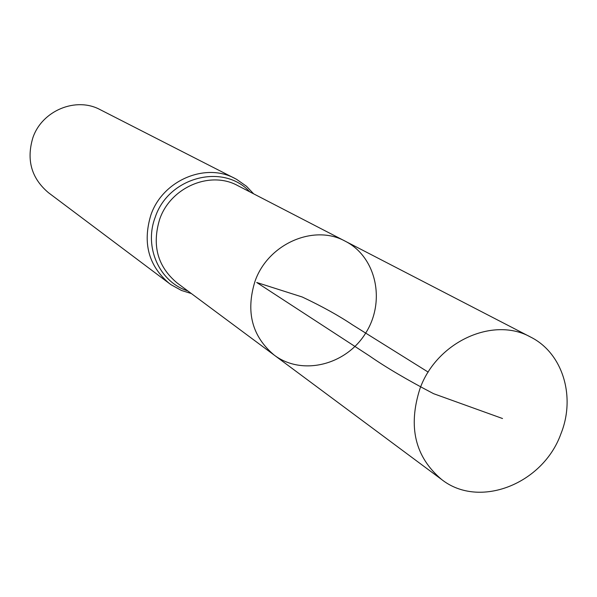 <?xml version="1.0" encoding="UTF-8"?>
<svg xmlns="http://www.w3.org/2000/svg" width="597" height="597" viewBox="0 0 597 597"><rect width="100%" height="100%" fill="white"/><g stroke="black" fill="none" stroke-linecap="round" stroke-linejoin="round"><path stroke-width="0.9" d="M274.247 355.133L177.048 282.911C157.571 266.56 151.772 245.352 159.668 219.293C170.555 187.197 210.323 170.339 237.785 185.637L345.342 241.255C314.007 223.748 267.926 243.822 254.986 281.359C245.583 311.828 252.001 336.417 274.247 355.133C302.082 376.103 346.066 365.118 365.685 333.089C385.849 301.395 376.408 257.061 345.342 241.255C314.007 223.748 267.926 243.822 254.986 281.359C245.583 311.828 252.001 336.417 274.247 355.133L441.683 479.54C479.242 509.226 543.046 483.973 560.911 433.825C575.948 396.692 562.755 353.051 530.636 337.074C493.167 316.022 436.549 341.872 419.93 388.766C407.811 426.78 415.064 457.041 441.683 479.54M253.628 193.831L246.494 186.279L236.584 179.324L100.266 109.714C76.088 96.483 41.894 110.572 32.82 137.907C26.261 160.071 31.469 178.339 48.454 192.697L170.854 284.612L181.451 290.455L191.361 293.552M428.206 372.118L352.663 324.962C338.954 315.746 322.156 306.425 302.276 297.015L256.703 282.478L369.319 355.812C385.692 367.222 407.124 379.849 433.601 393.692L502.517 418.519M235.054 178.51C205.368 162.212 162.6 180.436 150.877 215.017C142.392 243.039 148.578 265.896 169.451 283.59M249.695 191.794C223.308 162.809 168.473 176.996 155.257 217.144C143.653 247.039 159.451 282.068 187.816 290.911M345.342 241.255L530.636 337.074"/></g></svg>
